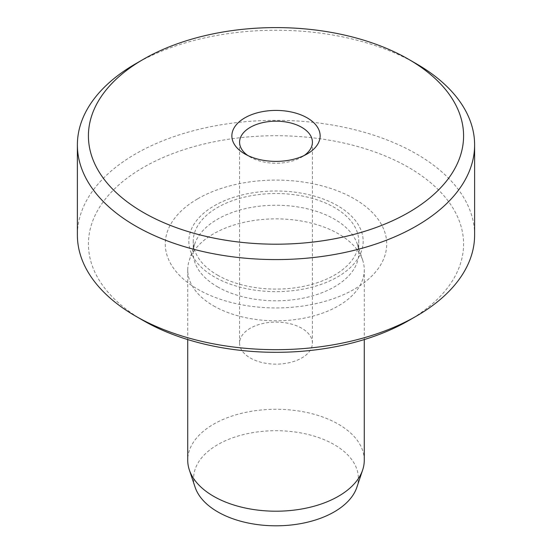 <?xml version="1.0" encoding="UTF-8"?>
<svg xmlns="http://www.w3.org/2000/svg" width="552" height="552" viewBox="0 0 552 552"><rect width="100%" height="100%" fill="white"/><g stroke="black" fill="none" stroke-linecap="round" stroke-linejoin="round"><path stroke-width="0.41" stroke-dasharray="2.76 2.07" d="M247.786 155.491A36.411 21.024 0 0 0 250.249 157.072L244.791 153.918L250.249 157.072A36.411 21.024 0 0 0 301.751 157.072A36.411 21.024 0 0 0 304.214 155.491M301.751 328.254A36.411 21.024 0 0 0 262.062 323.693A36.411 21.024 0 0 0 239.589 343.116A36.411 21.024 0 0 0 250.249 357.979A36.411 21.024 0 0 0 289.938 362.54A36.411 21.024 0 0 0 312.411 343.116A36.411 21.024 0 0 0 301.751 328.254M474.616 235A198.617 114.671 0 0 0 416.443 153.918A198.617 114.671 0 0 0 199.99 129.065A198.617 114.671 0 0 0 77.383 235M408.646 320.588A187.583 108.302 0 0 0 408.639 167.435A187.583 108.302 0 0 0 143.361 167.435A187.583 108.302 0 0 0 143.354 320.588M197.706 198.81A110.724 63.928 180 0 1 354.294 198.81A110.724 63.928 180 0 1 354.294 289.213A110.724 63.928 180 0 1 197.706 289.213A110.724 63.928 180 0 1 197.706 198.81M214.362 205.723A87.168 50.329 180 0 1 337.638 205.723A87.168 50.329 180 0 1 337.638 276.897A87.168 50.329 180 0 1 214.362 276.897A87.168 50.329 180 0 1 214.362 205.723M217.481 286.805A82.759 47.782 0 0 0 307.671 297.162A82.759 47.782 0 0 0 358.759 253.023A82.759 47.782 0 0 0 357.254 243.97A82.759 47.782 0 0 0 334.519 219.234A82.759 47.782 0 0 0 251.753 207.338A82.759 47.782 0 0 0 194.746 243.97A82.759 47.782 0 0 0 193.241 253.023A82.759 47.782 0 0 0 217.481 286.805M217.481 275.096A82.759 47.782 0 0 0 307.671 285.453A82.759 47.782 0 0 0 358.759 241.307A82.759 47.782 0 0 0 334.519 207.524A82.759 47.782 0 0 0 244.329 197.167A82.759 47.782 0 0 0 193.241 241.307A82.759 47.782 0 0 0 217.481 275.096M213.583 305.87A88.272 50.963 0 0 0 309.782 316.917A88.272 50.963 0 0 0 364.272 269.831A88.272 50.963 0 0 0 362.678 260.178A88.272 50.963 0 0 0 338.417 233.8A88.272 50.963 0 0 0 250.132 221.104A88.272 50.963 0 0 0 189.322 260.178A88.272 50.963 0 0 0 187.728 269.831A88.272 50.963 0 0 0 213.583 305.87M364.272 460.237A88.272 50.963 0 0 0 338.417 424.205A88.272 50.963 0 0 0 242.218 413.151A88.272 50.963 0 0 0 187.728 460.237M356.868 487.264A82.358 47.548 0 0 0 334.236 444.636A82.358 47.548 0 0 0 237.381 436.259A82.358 47.548 0 0 0 195.132 487.264M416.443 63.825A198.617 114.671 0 0 0 135.557 63.825M239.589 343.116L239.589 142.209M358.759 253.023L358.759 241.307M357.254 243.97L362.678 260.178M364.272 269.831L364.272 339.57M312.411 343.116L312.411 142.209M193.241 253.023L193.241 241.307M194.746 243.97L189.322 260.178M187.728 269.831L187.728 339.57M301.751 157.072L307.209 153.918"/><path stroke-width="0.83" d="M244.791 153.918L244.791 153.918A44.139 25.482 180 0 1 244.791 117.88A44.139 25.482 180 0 1 307.209 117.88A44.139 25.482 180 0 1 307.209 153.918A44.139 25.482 180 0 1 244.791 153.918M304.214 155.491A36.411 21.024 0 0 0 312.411 142.209A36.411 21.024 0 0 0 301.751 127.34A36.411 21.024 0 0 0 262.062 122.785A36.411 21.024 0 0 0 239.589 142.209A36.411 21.024 0 0 0 247.786 155.491M416.443 63.825L408.646 59.319A187.583 108.302 0 0 0 143.354 59.319A187.583 108.302 0 0 0 143.361 212.479A187.583 108.302 0 0 0 408.639 212.479A187.583 108.302 0 0 0 408.646 59.319A187.583 108.302 0 0 0 408.639 59.319L416.443 63.825A198.617 114.671 0 0 1 474.616 144.907L474.616 235A198.617 114.671 0 0 1 416.443 316.089A198.617 114.671 0 0 1 135.557 316.089L143.361 320.595A187.583 108.302 0 0 0 408.646 320.588L416.443 316.089M143.354 59.319L135.557 63.825A198.617 114.671 0 0 0 77.383 144.907A198.617 114.671 0 0 0 135.557 225.996A198.617 114.671 0 0 0 352.01 250.849A198.617 114.671 0 0 0 474.616 144.907M187.728 339.57L187.728 460.237A88.272 50.963 0 0 0 189.322 469.897A88.272 50.963 0 0 0 213.583 496.276A88.272 50.963 0 0 0 301.868 508.965A88.272 50.963 0 0 0 362.678 469.897A88.272 50.963 0 0 0 364.272 460.237L364.272 339.57M189.322 469.897L195.132 487.264A82.358 47.548 0 0 0 217.764 511.883A82.358 47.548 0 0 0 300.136 523.724A82.358 47.548 0 0 0 356.868 487.264L362.678 469.897M77.383 144.907L77.383 235A198.617 114.671 0 0 0 135.557 316.089L143.354 320.588A187.583 108.302 0 0 0 143.361 320.595"/></g></svg>
